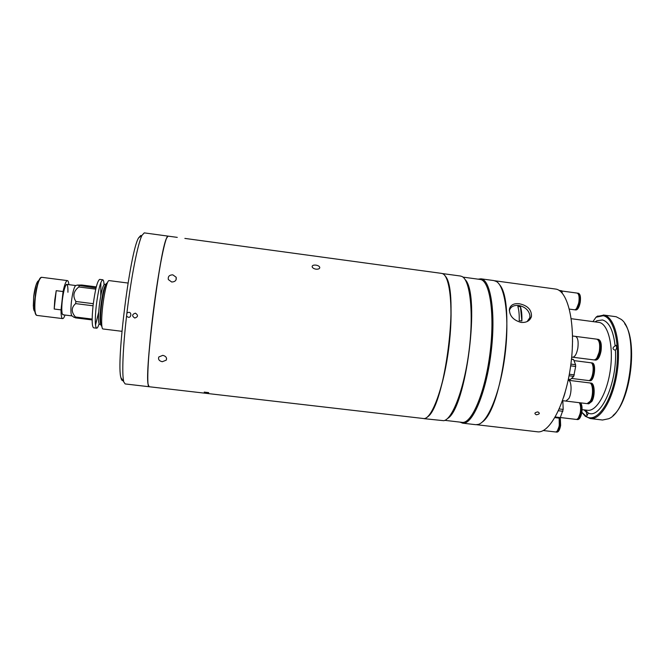 <?xml version="1.0" encoding="UTF-8"?>
<svg xmlns="http://www.w3.org/2000/svg" width="665" height="665" viewBox="0 0 665 665"><rect width="100%" height="100%" fill="white"/><g stroke="black" fill="none" stroke-linecap="round" stroke-linejoin="round"><path stroke-width="1" d="M99.085 323.863C98.154 326.781 97.339 328.219 96.641 328.194C94.987 326.897 94.862 319.4 96.25 305.725C98.329 289.832 100.498 281.187 102.759 279.774C103.441 279.923 103.865 281.528 104.048 284.587M98.686 312.101L95.494 325.102M96.641 328.194L93.574 327.82C91.878 326.507 91.72 319.017 93.1 305.326C95.186 289.433 97.381 280.78 99.692 279.383L102.759 279.774M72.094 315.917L71.662 315.601C70.748 313.689 70.673 309.075 71.413 301.76C72.493 293.182 73.832 287.845 75.428 285.767L75.926 285.568M92.152 319.932L75.619 317.887L73.466 316.931M75.619 317.887L75.436 316.997L92.161 319.075M95.76 289.134L78.819 286.964C73.458 291.187 72.485 296.033 75.885 301.494L75.644 303.606C71.188 307.538 71.122 312.001 75.436 316.997M75.428 285.767L77.049 285.11L81.837 285.027L96.3 286.889M77.049 285.11L96.026 287.978M78.819 286.964L79.235 285.825M75.885 301.494L93.299 303.697M75.644 303.606L93.05 305.792M100.88 282.484L100.739 295.875M101.338 324.47L99.551 324.329C98.212 323.24 98.121 317.039 99.276 305.725C100.989 292.592 102.767 285.435 104.613 284.246L106.375 284.553M101.853 326.074C101.271 326.257 100.88 325.218 100.673 322.982C100.365 319.05 100.623 313.431 101.437 306.133C102.51 297.238 103.823 290.472 105.361 285.834C106.117 283.714 106.757 282.808 107.273 283.124M121.944 331.311L102.9 328.967C102.36 328.884 101.994 327.72 101.795 325.493C101.462 321.087 101.753 314.769 102.676 306.532C103.881 296.499 105.353 288.884 107.073 283.681C107.821 281.561 108.47 280.539 109.01 280.588L128.046 283.049M56.217 290.672L54.763 300.006L54.189 309.026L56.217 290.672L63.067 291.544C64.596 284.412 66.051 280.763 67.431 280.613C68.138 280.755 68.62 282.101 68.877 284.662M67.489 284.479L66.035 284.869C64.472 287.679 63.217 292.941 62.277 300.638C61.604 307.114 61.629 311.611 62.344 314.129L63.649 314.869M67.93 292.259C68.03 286.806 67.514 284.196 66.384 284.429M54.189 309.026L61.03 309.873L63.067 291.544M61.03 309.873C61.005 315.385 61.537 318.294 62.635 318.601C63.358 318.643 64.156 317.454 65.037 315.044M135.369 313.157C138.378 315.193 138.187 316.823 134.796 318.045C131.77 316.025 131.961 314.387 135.369 313.157C138.387 315.193 138.187 316.823 134.787 318.045C131.77 316.016 131.961 314.387 135.369 313.157M123.083 380.38C122.177 380.954 121.462 380.064 120.939 377.703L125.153 383.938L149.043 386.722C146.342 387.18 148.087 352.824 153.366 311.021C158.627 269.225 165.494 235.235 168.037 236.117L166.649 238.12C160.016 249.932 144.679 371.344 148.17 384.437L149.118 386.731L424.262 418.609C432.416 417.836 443.829 386.448 448.634 348.061C453.522 309.682 450.272 276.441 442.566 273.664L441.435 273.357M123.615 381.053C121.878 373.497 122.959 346.955 126.566 316.025L126.907 313.09C132.834 309.366 131.454 321.104 126.566 316.025L126.907 313.09C131.146 277.089 137.929 243.008 142.027 235.294L144.28 232.883M120.939 377.703C115.993 363.073 130.174 250.805 138.603 237.871L140.747 235.493L141.337 235.809M126.907 313.09C132.834 309.366 131.446 321.104 126.566 316.025L126.907 313.09M537.844 411.893C540.163 413.223 539.672 414.187 536.356 414.785C534.037 413.522 534.535 412.558 537.844 411.893C540.163 413.223 539.672 414.187 536.356 414.785C534.045 413.522 534.535 412.558 537.844 411.893M521.144 322.442C526.663 322.766 530.113 320.729 531.485 316.357C531.634 309.707 527.569 305.501 519.299 303.739C513.779 303.19 510.487 304.986 509.423 309.1C509.34 315.767 513.247 320.214 521.144 322.442M476.639 424.719L537.312 431.785C549.756 433.937 565.99 403.19 570.944 363.763C576.048 324.345 568.068 290.281 555.499 289.042L555.192 289.001M482.158 422.117C502.482 408.983 515.94 302.442 499.523 284.67C515.94 302.442 502.482 408.983 482.158 422.117M509.531 308.602L511.593 307.08M529.905 317.18L529.623 319.799M577.852 348.003C576.696 353.913 574.967 356.98 572.656 357.205C574.967 356.98 576.696 353.913 577.852 348.003C578.633 341.295 577.827 337.421 575.441 336.382L572.54 336.008M572.307 347.288L572.557 340.937M594.352 359.923L595.616 360.122C598.059 359.915 599.872 356.872 601.052 350.987C601.825 344.295 600.944 340.422 598.4 339.366L597.12 339.241M594.71 360.014C597.145 359.798 598.957 356.756 600.129 350.871C600.911 344.179 600.03 340.305 597.494 339.25M596.904 357.92L599.722 350.746C600.262 346.989 600.046 344.013 599.057 341.827M572.706 357.213L593.986 359.915C596.414 359.707 598.226 356.656 599.398 350.771C600.171 344.079 599.298 340.214 596.763 339.158L575.491 336.39M568.251 380.272C571.667 380.222 572.091 393.048 568.824 398.609L565.865 401.062L568.824 398.609C572.091 393.048 571.667 380.222 568.251 380.264L568.151 380.255M563.679 397.188L565.075 392.599M587.503 403.638L588.766 403.83L591.883 401.411C595.308 395.883 594.751 383.09 591.127 383.107L589.855 382.99M587.86 403.722L590.969 401.294C594.385 395.775 593.837 382.974 590.221 382.99M589.98 401.635L590.769 400.496C593.13 395.201 593.479 390.205 591.817 385.525M565.915 401.07L587.137 403.638L590.237 401.211C593.654 395.683 593.105 382.882 589.498 382.899L568.301 380.272M560.329 417.529L576.223 419.416C578.085 419.266 579.464 416.889 580.362 412.267C580.944 407.936 580.587 404.736 579.273 402.682M559.273 408.95L563.188 409.416L560.312 417.578L559.606 418.185L554.918 417.628M562.216 401.502L562.856 401.577L563.188 409.416M558.467 410.737L562.898 411.269M555.292 416.98L560.312 417.578L560.628 425.45C559.805 429.765 558.567 431.984 556.913 432.125L556.164 432.042C557.819 431.901 559.049 429.673 559.872 425.367L559.739 418.094M562.557 400.663L562.856 401.577M576.538 419.416L577.644 419.582C579.514 419.44 580.894 417.055 581.8 412.433C582.382 408.102 582.016 404.91 580.703 402.857M576.854 419.49C578.725 419.341 580.104 416.963 581.002 412.342C581.584 408.011 581.218 404.819 579.913 402.757M578.45 417.878L580.67 412.175C581.168 408.626 580.919 405.874 579.93 403.921M543.247 430.529L555.566 431.967C557.212 431.826 558.45 429.607 559.265 425.292L559.165 418.135M557.478 430.629L559.581 425.201L559.315 418.152M571.501 378.427L588.45 380.538C592.715 381.56 595.217 363.755 590.944 362.782L573.986 360.605M568.375 379.2L570.404 379.457L573.72 376.365L569.049 375.783M572.939 359.308L571.484 359.125L573.579 359.549L575.582 364.694L575.666 366.465L573.72 376.365M571.468 359.275L573.579 359.549M570.903 364.104L575.582 364.694M569.331 374.245L574.327 374.869M570.67 365.833L575.666 366.465M588.774 380.538L589.897 380.713C594.178 381.743 596.68 363.938 592.39 362.965L590.977 362.791M589.099 380.613C593.363 381.644 595.873 363.838 591.584 362.866L591.301 362.799M590.844 378.925C593.579 374.511 594.153 369.823 592.582 364.861M569.415 309.109L574.535 309.799C576.455 309.574 577.902 306.972 578.883 302.001C579.498 296.823 578.899 293.847 577.087 293.082L561.8 290.996M560.628 291.569L562.1 291.777L562.166 293.115M559.132 290.447L561.701 290.796L562.1 291.777M559.016 290.372L561.701 290.796M574.843 309.799L575.898 309.973C577.819 309.757 579.273 307.155 580.254 302.184C580.869 297.014 580.271 294.038 578.45 293.265L577.378 293.157M575.142 309.873C577.062 309.649 578.508 307.055 579.489 302.085C580.113 296.906 579.506 293.93 577.694 293.157M576.588 308.46L579.173 302.026C579.622 298.893 579.448 296.524 578.658 294.911M527.121 321.586L529.83 317.646L529.93 315.484C528.75 310.139 525.018 306.798 518.733 305.459C513.679 305.044 510.545 306.773 509.332 310.646M520.471 306.798L517.819 306.449C518.933 309.973 519.39 314.703 519.199 320.63L521.875 320.979C522.067 315.052 521.601 310.331 520.471 306.798L521.875 320.979M528.251 320.946L528.658 320.164M509.639 309.666L509.332 310.131M531.269 316.723L531.102 317.562M204.222 392.109L208.702 392.633M148.761 386.473L148.104 384.345C144.613 371.269 159.933 249.99 166.566 238.186L167.73 236.291M162.277 361.718C159.126 360.954 157.979 359.374 158.827 356.972L162.817 355.334C165.934 356.166 167.081 357.77 166.25 360.156L162.277 361.718M171.703 282.01L168.361 279.574C167.813 276.507 169.292 274.928 172.809 274.836L176.159 277.247C176.674 280.264 175.186 281.852 171.703 282.01M315.975 269.175C313.813 268.768 312.533 267.953 312.134 266.74C312.159 265.443 313.415 264.894 315.9 265.119C318.07 265.485 319.358 266.241 319.774 267.397C319.74 268.735 318.477 269.325 315.975 269.175M184.87 238.411L441.535 273.373M445.118 275.95C459.714 289.882 444.893 407.163 427.304 417.038M444.835 420.347L462.017 422.35C471.56 424.17 484.985 393.048 489.955 353.556C495.043 314.088 489.872 280.322 480.196 279.458L479.931 279.416M460.022 422.117L462.657 423.164C472.325 425.002 485.924 393.564 490.945 353.655C496.082 313.755 490.812 279.674 481.011 278.826L478.077 279.167M462.657 423.164L475.724 424.686L478.326 424.411C488.201 421.768 500.446 391.51 504.993 355.176C509.623 318.868 505.284 286.515 496.381 281.495L493.796 280.563M447.462 418.559C466.24 408.576 480.729 293.822 465.035 279.483M423.929 418.651L443.796 420.696C452.599 419.224 464.345 388.252 469.058 350.638C473.846 313.04 470.172 280.123 462.009 276.507L460.404 276.017M443.43 274.163C450.654 278.535 453.472 311.104 448.767 348.078C444.129 385.068 433.297 415.908 425.218 418.343M588.334 413.073L587.004 415.708L586.089 410.887L588.334 413.073C600.736 419.44 617.477 382.541 615.416 350.189L614.801 350.123C612.357 348.967 612.465 347.571 615.125 345.933C613.338 330.505 609.115 321.852 602.465 319.973L596.979 320.729L595.05 321.86M582.066 409.632L587.536 410.288C596.43 411.677 607.286 393.057 610.412 369.358C613.645 345.667 608.151 324.138 599.281 322.45L571.252 318.701M615.416 350.189C616.829 348.618 617.029 346.997 616.014 345.31L615.125 345.933M581.825 412.25L586.813 416.889C596.987 422.533 611.168 402.832 615.832 373.896C620.653 345.01 614.086 317.463 603.155 315.717L596.006 317.238L596.921 316.515L603.953 315.102C614.493 316.839 621.226 342.076 617.444 370.156C613.787 398.26 600.827 420.23 590.296 418.559L585.291 416.282L582.108 412.649M590.296 418.559L602.54 420.014L608.633 418.75C630.029 410.721 639.913 332.475 621.185 319.375L616.189 316.74L603.371 315.002M597.968 315.958L596.921 316.515M624.651 323.664C638.242 341.245 630.595 401.81 613.055 415.459M592.964 321.577L596.006 317.238M586.663 412.25L583.937 409.856M100.93 323.564L101.097 324.52C99.775 323.431 99.7 317.23 100.856 305.925C102.568 292.791 104.338 285.634 106.159 284.445L105.76 285.327M105.793 285.285L106.99 283.789M101.737 325.368L100.955 323.614M38.678 280.871L36.492 283.83M35.96 285.335L33.657 296.989L33.458 307.762C33.724 309.965 34.198 311.17 34.871 311.361M38.736 280.721C38.038 280.746 37.29 281.785 36.475 283.855C35.22 287.23 34.281 291.611 33.666 297.006L33.316 306.208M40.681 277.629L38.537 281.237C36.991 285.393 35.835 290.821 35.07 297.513C34.505 302.874 34.414 307.313 34.796 310.813L35.977 314.844M34.846 311.203L33.466 307.787L33.649 296.997C34.264 291.619 35.203 287.238 36.475 283.855L38.537 281.237C39.568 278.544 40.615 277.23 41.662 277.297C39.085 278.319 36.966 285.077 35.312 297.554C34.339 308.327 34.854 314.279 36.849 315.41L62.635 318.601M71.662 315.601L74.006 317.338M72.069 315.917L62.826 314.769M75.91 285.559L66.666 284.379M100.673 322.982L101.795 325.493M105.361 285.834L107.073 283.681M41.662 277.297L67.431 280.613M33.458 307.762L34.796 310.813C35.137 313.681 35.819 315.21 36.849 315.41M138.603 237.871L142.027 235.294M168.07 236.125L144.23 232.875M529.772 319.225L531.485 316.357M555.342 289.017L494.818 280.78M572.656 357.205L571.684 357.08M565.865 401.062L562.515 400.654M166.583 358.485L166.25 360.156M176.117 279.724L176.159 277.247M319.616 268.178L319.774 267.397M177.281 237.38L168.145 236.133M460.513 276.033L442.258 273.548M480.064 279.433L462.931 277.106M493.929 280.58L480.895 278.81M584.759 415.534L585.291 416.282M584.452 409.914L585.516 411.419M595.574 321.926L596.979 320.729"/></g></svg>
